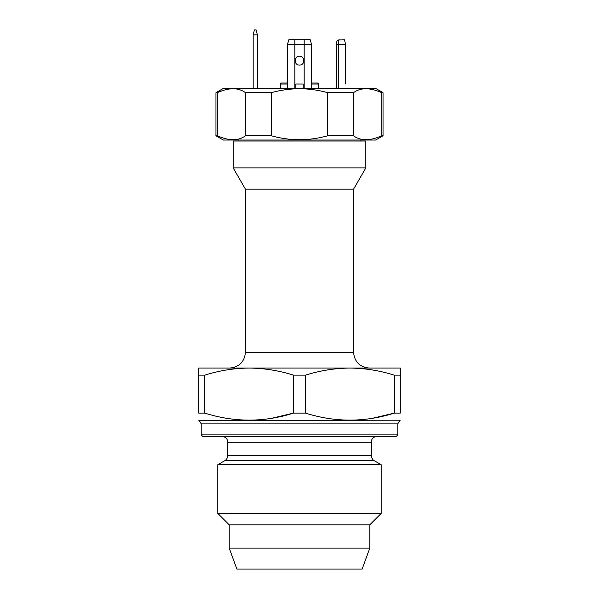 <?xml version="1.0" encoding="UTF-8"?>
<svg xmlns="http://www.w3.org/2000/svg" width="599" height="599" viewBox="0 0 599 599"><rect width="100%" height="100%" fill="white"/><g stroke="black" fill="none" stroke-linecap="round" stroke-linejoin="round"><path stroke-width="0.9" d="M299.5 141.012L233.153 141.012L233.153 167.892L365.847 167.892L365.847 141.012L299.5 141.012M318.668 88.427L318.668 84.01L311.54 84.01M317.68 83.021L311.54 83.021L317.68 83.021L318.668 84.01M281.32 83.021L287.46 83.021L281.32 83.021L280.332 84.01L287.46 84.01M295.816 88.427L295.816 84.01L303.184 84.01L303.184 88.427M352.332 88.427L223.33 88.427L375.67 88.427L383.046 92.688L381.713 92.688L381.713 135.778C370.04 141.02 360.628 141.02 353.477 135.778L327.735 135.778C308.912 141.02 290.088 141.02 271.265 135.778L245.523 135.778C238.372 141.02 228.96 141.02 217.287 135.778L215.954 135.778L215.954 92.688L217.287 92.688C228.96 87.447 238.372 87.447 245.523 92.688L245.523 135.778M253.182 88.427L253.182 34.862L257.36 34.862L257.36 88.427M310.23 39.781L288.77 39.781L287.46 44.693L311.54 44.693L310.357 39.946L311.54 44.693L311.54 88.427M253.182 34.862L254.41 29.95L256.132 29.95L257.36 34.862M336.361 88.427L336.361 44.693L345.698 44.693L344.462 39.781L338.36 39.938M299.5 56.239C305.205 55.969 305.205 65.358 299.5 65.089C293.795 65.366 293.795 55.969 299.5 56.239M345.698 65.089L345.698 56.239M295.397 62.326L295.412 58.972M303.603 59.002L303.588 62.356M339.304 39.781L337.222 40.642L336.361 42.724L336.361 44.693M287.954 42.724L287.46 44.693L287.46 88.427M353.477 135.778L353.477 92.688C360.628 87.447 370.04 87.447 381.713 92.688M271.265 135.778L271.265 92.688L245.523 92.688M271.265 92.688C290.088 87.447 308.912 87.447 327.735 92.688L327.735 135.778M353.477 92.688L327.735 92.688M215.954 135.778L223.33 140.031L375.67 140.031L383.046 135.778L381.713 135.778M217.287 135.778L217.287 92.688M271.706 418.289L293.51 413.108C264.062 422.46 234.471 422.46 204.746 413.108L204.746 375.146C219.324 370.564 234.119 368.198 249.132 368.056C264.189 368.205 278.977 370.571 293.51 375.146L305.49 375.146C320.068 370.564 334.863 368.198 349.868 368.056C364.933 368.205 379.721 370.571 394.254 375.146L400.244 375.146L400.244 413.108C400.244 422.452 400.244 422.452 400.244 413.108L394.254 413.108C364.806 422.46 335.215 422.46 305.49 413.108L305.49 375.146M305.49 413.108L293.51 413.108L293.51 375.146M217.804 464.712L381.196 464.712L381.196 513.395L217.804 513.395L217.804 464.712L224.805 460.668L374.195 460.668L381.196 464.712M204.746 413.108L198.756 413.108C198.756 422.452 198.756 422.452 198.756 413.108L198.756 375.146L204.746 375.146M400.244 375.146L400.244 368.056L198.756 368.056L198.756 375.146M372.451 418.289L394.254 413.108L394.254 375.146M396.313 436.364L202.687 436.364L201.212 434.889L397.788 434.889L396.313 436.364M245.44 189.172L245.44 352.332L353.56 352.332L353.56 189.172L245.44 189.172L233.153 167.892M229.222 548.122L236.845 569.05L362.155 569.05L369.778 548.122L229.222 548.122L229.222 524.821L369.778 524.821L381.196 513.395M345.698 84.01L345.698 44.693L345.698 84.01M303.184 84.01L295.816 84.01M294.828 39.781L294.828 88.427M304.172 39.781L304.172 88.427M338.323 39.946L338.323 88.427M399.75 420.483L397.788 423.89L201.212 423.89L199.25 420.483L400.244 420.199M221.855 436.364C226.16 436.828 227.193 439.666 227.148 439.666L227.755 442.264L371.245 442.264L371.852 439.666C371.807 439.666 372.84 436.828 377.145 436.364M227.755 442.264L227.755 455.562L371.245 455.562C371.792 459.972 374.57 460.856 374.195 460.668M360.927 141.012L360.927 140.031M238.073 141.012L238.073 140.031M280.332 88.427L280.332 84.01M223.33 88.427L215.954 92.688M199.25 420.483L198.756 420.199M227.755 455.562C227.68 457.793 226.692 459.493 224.805 460.668M353.56 189.172L365.847 167.892M383.046 135.778L383.046 92.688M229.222 524.821L217.804 513.395M369.778 524.821L369.778 548.122M371.245 442.264L371.245 455.562M201.212 423.89L201.212 434.889M397.788 423.89L397.788 434.889M353.56 352.332C354.488 361.878 359.729 367.12 369.284 368.056M245.44 352.332C244.512 361.878 239.271 367.12 229.717 368.056"/></g></svg>
